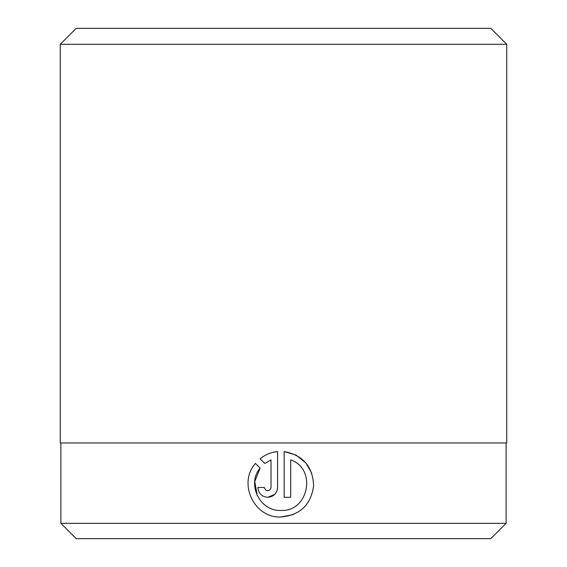 <?xml version="1.0" encoding="UTF-8"?>
<svg xmlns="http://www.w3.org/2000/svg" width="567" height="567" viewBox="0 0 567 567"><rect width="100%" height="100%" fill="white"/><g stroke="black" fill="none" stroke-linecap="round" stroke-linejoin="round"><path stroke-width="0.85" d="M295.96 455.074L284.138 451.552C303.047 455.188 312.878 466.62 313.622 485.834C310.964 504.878 300.042 515.268 280.856 517.005L293.019 514.666M311.836 473.402L305.967 463.083M305.677 462.743L296.172 455.181M257.305 495.771L254.746 481.532L260.125 468.101C246.425 484.041 259.906 511.491 280.856 510.442C308.639 512.015 317.116 468.881 290.701 459.865L290.701 497.316L284.138 497.316L284.138 451.552M264.534 488.187L265.987 490.249L267.737 490.76L270.069 489.782L270.998 487.818L271.019 459.865L264.768 463.466L260.097 458.795C265.2 454.663 271.033 452.253 277.575 451.552L277.575 487.478C276.98 493.46 273.698 496.742 267.737 497.316L274.69 494.438M269.786 490.037L267.737 490.76L266.143 490.342M280.856 517.005C254.292 518.344 237.587 483.233 255.455 463.43L260.125 468.101M267.737 497.316C261.777 496.742 258.495 493.46 257.893 487.478L264.456 487.478M60.882 442.969L60.882 523.341L506.118 523.341L506.118 442.969M76.191 28.35L490.809 28.35L506.756 44.297L60.244 44.297L76.191 28.35M506.118 523.341L490.809 538.65L76.191 538.65L60.882 523.341M506.756 44.297L506.756 442.969L60.244 442.969L60.244 44.297M264.768 463.466L271.019 459.865M277.575 451.552L272.472 452.48M263.208 456.541L260.097 458.795M290.701 459.865C317.095 468.817 308.675 512.036 280.856 510.442"/></g></svg>

